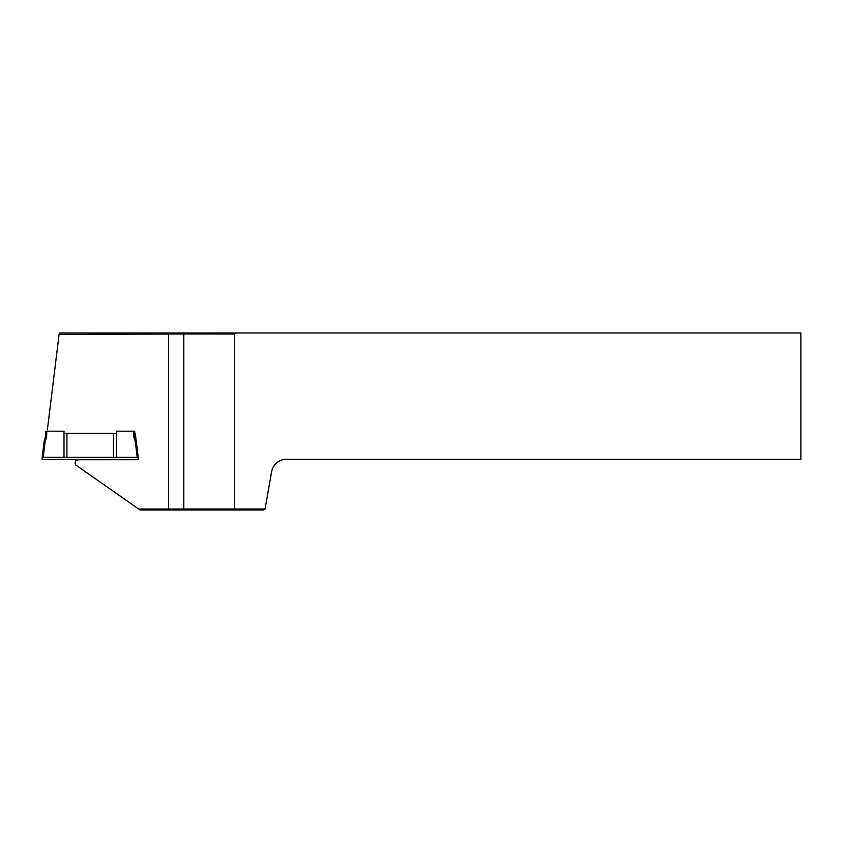 <?xml version="1.0" encoding="UTF-8"?>
<svg xmlns="http://www.w3.org/2000/svg" width="843" height="843" viewBox="0 0 843 843"><rect width="100%" height="100%" fill="white"/><g stroke="black" fill="none" stroke-linecap="round" stroke-linejoin="round"><path stroke-width="1.26" d="M265.05 509.003L271.625 471.743A15.174 15.174 0 0 1 289.202 459.435L800.85 459.435L800.85 332.985L235.787 332.985L234.354 333.997L234.354 509.003L265.05 509.003L263.627 510.015L140.086 510.015L138.642 509.014L183.774 509.003L183.774 333.997L59.094 334.386L47.387 429.751M138.252 457.696L138.494 459.677L77.809 459.72L75.891 460.773L75.059 462.986L75.68 464.914L138.642 509.014M75.68 464.914L75.059 462.986M59.094 334.386L59.263 333.006L235.787 332.985M135.923 440.299L135.27 434.872L134.711 434.872M134.711 433.313L135.27 433.313L136.239 441.279M64.005 433.313L116.397 433.313M184.786 510.015L183.774 509.003L234.354 509.003L234.775 510.015M234.354 333.997L183.774 333.997L184.786 332.985M135.27 433.313L135.27 434.872M64.005 431.184L46.702 431.184L46.702 434.714A13.657 13.583 180 0 1 45.796 439.572L45.28 440.91A2.529 2.518 0 0 0 45.132 441.511L43.172 457.391L64.005 457.391L64.005 431.184M133.7 431.184L116.397 431.184L116.397 457.391L137.23 457.391L135.27 441.511A2.529 2.518 0 0 0 135.122 440.91L134.606 439.572A13.657 13.583 180 0 1 133.7 434.714L133.7 431.184L134.711 431.289L134.711 434.819A12.645 12.571 0 0 0 135.544 439.319L136.06 440.647M44.342 440.647L44.848 439.319A12.645 12.571 0 0 0 45.691 434.819L45.691 431.289L46.702 431.184M43.172 457.391L42.15 457.507L42.15 459.403L43.172 459.509L137.23 459.509L138.252 459.403L138.252 457.507L137.23 457.391M116.397 457.391L64.005 457.391M45.691 433.197L45.691 436.716M113.468 433.313L113.468 457.707M66.934 433.313L66.934 457.707M168.6 510.015L168.6 333.006M45.132 441.511L44.131 441.49L42.15 457.496L44.131 441.49A3.541 3.52 180 0 1 44.331 440.657L44.848 439.319L45.796 439.572M133.7 434.714L134.711 434.819L136.071 440.657A3.541 3.52 180 0 1 136.271 441.49L138.252 457.507L136.271 441.49L135.27 441.511M46.702 434.714L45.691 434.819L44.848 439.319M45.28 440.91L44.331 440.657L44.131 441.49M135.554 439.319L134.606 439.572M136.271 441.49L136.071 440.657L135.122 440.91"/></g></svg>

